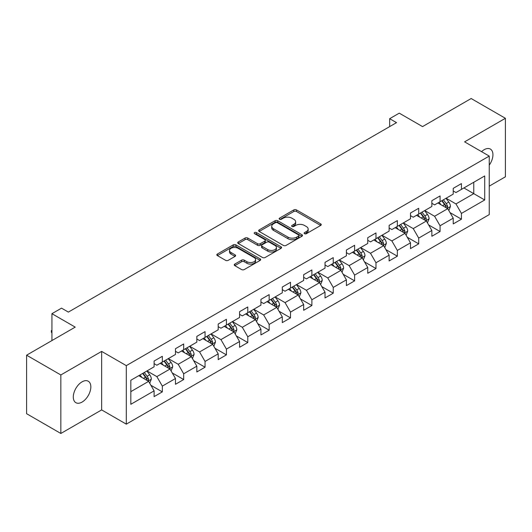 <?xml version="1.0" encoding="UTF-8"?>
<svg xmlns="http://www.w3.org/2000/svg" width="532" height="532" viewBox="0 0 532 532"><rect width="100%" height="100%" fill="white"/><g stroke="black" fill="none" stroke-linecap="round" stroke-linejoin="round"><path stroke-width="0.8" d="M304.523 233.681A1.33 0.771 0 0 0 306.405 233.681L320.69 225.435A1.902 1.097 0 0 0 321.248 224.657A1.902 1.097 0 0 0 320.69 223.886L296.49 209.914A1.902 1.097 0 0 0 293.804 209.914L279.519 218.16A1.33 0.771 0 0 0 279.127 218.705A1.33 0.771 0 0 0 279.519 219.244A1.33 0.771 0 0 0 281.401 219.244L283.25 218.18A6.085 3.511 0 0 1 291.855 218.18L293.87 219.344A6.085 3.511 0 0 1 295.652 221.824A6.085 3.511 0 0 1 293.87 224.311L292.021 225.375A1.33 0.771 0 0 0 291.629 225.92A1.33 0.771 0 0 0 292.021 226.466A1.33 0.771 0 0 0 293.903 226.466L295.752 225.395A6.085 3.511 0 0 1 304.357 225.395L306.372 226.559A6.085 3.511 0 0 1 308.154 229.046A6.085 3.511 0 0 1 306.372 231.526L304.523 232.597A1.33 0.771 0 0 0 304.131 233.142A1.33 0.771 0 0 0 304.523 233.681L304.523 232.597M82.068 402.079A12.396 7.155 120 0 0 90.167 391.16A12.396 7.155 120 0 0 88.265 381.225A12.396 7.155 120 0 0 82.068 381.836A12.396 7.155 120 0 0 73.968 392.762A12.396 7.155 120 0 0 75.87 402.697A12.396 7.155 120 0 0 82.068 402.079M489.241 165.139A12.396 7.155 120 0 0 490.371 149.073A12.396 7.155 120 0 0 484.173 149.685A12.396 7.155 120 0 0 481.56 151.653M234.785 264.085A1.902 1.097 0 0 0 234.233 264.863A1.902 1.097 0 0 0 234.785 265.641L241.575 269.558A1.902 1.097 0 0 0 244.261 269.558L260.128 260.401A1.902 1.097 0 0 0 260.687 259.623A1.902 1.097 0 0 0 260.128 258.851L235.929 244.88A1.902 1.097 0 0 0 233.242 244.88L217.375 254.037A1.902 1.097 0 0 0 216.823 254.815A1.902 1.097 0 0 0 217.375 255.586L225.581 260.321A1.902 1.097 0 0 0 228.268 260.321L235.058 256.404A1.902 1.097 0 0 0 235.61 255.626A1.902 1.097 0 0 0 235.058 254.855L230.988 252.501A5.087 2.939 0 0 1 229.498 250.426A5.087 2.939 0 0 1 232.637 247.713A5.087 2.939 0 0 1 238.183 248.351L254.11 257.548A5.087 2.939 0 0 1 255.599 259.623A5.087 2.939 0 0 1 252.461 262.336A5.087 2.939 0 0 1 246.921 261.704L244.261 260.168A1.902 1.097 0 0 0 241.575 260.168L234.785 264.085L234.785 265.641M489.241 186.14L505.4 176.81L505.4 118.297L471.159 98.526L422.541 126.596L399.259 113.156L389.67 118.689L396.52 122.646L68.369 312.098L61.526 308.148L51.937 313.68L51.937 340.566M60.841 374.96L60.841 433.474L101.652 409.913L101.652 351.399L60.841 374.96L26.6 355.19L75.218 327.12L51.937 313.68M101.652 351.399L126.303 365.63L489.241 156.089L489.241 214.602L126.303 424.144L126.303 365.63M505.4 118.297L464.589 141.858L489.241 156.089M283.383 245.418A1.902 1.097 0 0 0 286.07 245.418L301.937 236.261A1.902 1.097 0 0 0 302.495 235.49A1.902 1.097 0 0 0 301.937 234.712L277.737 220.74A1.902 1.097 0 0 0 275.051 220.74L259.184 229.897A1.902 1.097 0 0 0 258.632 230.675A1.902 1.097 0 0 0 259.184 231.453L283.383 245.418M255.081 233.967A1.33 0.771 0 0 1 256.431 234.16L256.431 232.577L281.029 246.782A1.902 1.097 0 0 1 281.588 247.553A1.902 1.097 0 0 1 281.029 248.331L265.169 257.488A1.902 1.097 0 0 1 262.482 257.488L238.283 243.523L238.283 241.967A1.902 1.097 0 0 0 237.724 242.745A1.902 1.097 0 0 0 238.283 243.523M238.283 241.967L245.072 238.05A1.902 1.097 0 0 1 247.759 238.05L257.574 243.716A1.902 1.097 0 0 0 260.261 243.716L264.763 241.116A1.902 1.097 0 0 0 265.322 240.338A1.902 1.097 0 0 0 264.763 239.56L254.549 233.661A1.33 0.771 0 0 1 254.156 233.122A1.33 0.771 0 0 1 254.981 232.411A1.33 0.771 0 0 1 256.431 232.577M60.841 433.474L26.6 413.703L26.6 355.19M150.889 385.281L162.327 391.885L162.327 386.112L175.474 378.518L175.474 384.29L183.686 379.549L183.686 373.777L196.84 366.182L196.84 371.954L205.053 367.213L205.053 361.441L218.2 353.847L218.2 359.619L226.419 354.877L226.419 349.105L239.566 341.511L239.566 347.283L247.786 342.542L247.786 336.769L260.933 329.175L260.933 334.947L269.152 330.206L269.152 324.434L282.299 316.846L282.299 322.618L290.512 317.87L290.512 312.098L303.666 304.51L303.666 310.282L311.878 305.534L311.878 299.762L325.025 292.174L325.025 297.947L333.245 293.199L333.245 287.426L346.392 279.839L346.392 285.611L354.611 280.863L354.611 275.091L367.758 267.503L367.758 273.275L375.978 268.534L375.978 262.761L389.125 255.167L389.125 260.939L397.344 256.198L397.344 250.426L410.491 242.831L410.491 248.604L418.704 243.862L418.704 238.09L431.858 230.496L431.858 236.268L440.07 231.526L440.07 225.754L453.217 218.16L453.217 223.932L461.437 219.191L461.437 213.418L484.719 199.979L484.719 175.939L473.766 182.263L473.766 193.648L484.719 199.979M162.327 391.885L154.107 396.626L154.107 390.854L130.825 404.293L130.825 380.26L154.107 366.814L154.107 361.042L162.327 356.3L162.327 362.073L175.474 354.478L175.474 348.706L183.686 343.965L183.686 349.737L196.84 342.143L196.84 336.37L205.053 331.629L205.053 337.401L218.2 329.813L218.2 324.041L226.419 319.293L226.419 325.065L239.566 317.478L239.566 311.705L247.786 306.957L247.786 312.73L260.933 305.142L260.933 299.37L269.152 294.622L269.152 300.394L282.299 292.806L282.299 287.034L290.512 282.286L290.512 288.058L303.666 280.47L303.666 274.698L311.878 269.95L311.878 275.722L325.025 268.135L325.025 262.362L333.245 257.621L333.245 263.393L346.392 255.799L346.392 250.027L354.611 245.285L354.611 251.057L367.758 243.463L367.758 237.691L375.978 232.95L375.978 238.722L389.125 231.127L389.125 225.355L397.344 220.614L397.344 226.386L410.491 218.792L410.491 213.019L418.704 208.278L418.704 214.05L431.858 206.463L431.858 200.684L440.07 195.942L440.07 201.714L453.217 194.127L453.217 188.355L461.437 183.607L461.437 189.379L484.719 175.939M160.132 363.336L169.994 369.028L156.847 376.623L146.985 370.93M154.107 363.655L156.847 365.231L162.327 362.073M156.847 376.623L162.327 386.112M169.994 369.028L175.474 378.518M181.498 351L191.36 356.693L178.213 364.287L168.351 358.595M175.474 351.32L178.213 352.902L183.686 349.737M178.213 364.287L183.686 373.777M191.36 356.693L196.84 366.182M202.865 338.665L212.727 344.357L199.573 351.951L189.718 346.259M196.84 338.984L199.573 340.566L205.053 337.401M199.573 351.951L205.053 361.441M212.727 344.357L218.2 353.847M224.231 326.329L234.087 332.021L220.94 339.615L211.078 333.923M218.2 326.648L220.94 328.231L226.419 325.065M220.94 339.615L226.419 349.105M234.087 332.021L239.566 341.511M245.591 313.993L255.453 319.692L242.306 327.28L232.444 321.587M239.566 314.312L242.306 315.895L247.786 312.73M242.306 327.28L247.786 336.769M255.453 319.692L260.933 329.175M266.958 301.664L276.82 307.356L263.673 314.944L253.811 309.252M260.933 301.977L263.673 303.559L269.152 300.394M263.673 314.944L269.152 324.434M276.82 307.356L282.299 316.846M288.324 289.328L298.186 295.021L285.039 302.608L275.177 296.916M282.299 289.641L285.039 291.223L290.512 288.058M285.039 302.608L290.512 312.098M298.186 295.021L303.666 304.51M309.69 276.992L319.552 282.685L306.405 290.273L296.543 284.58M303.666 277.305L306.405 278.888L311.878 275.722M306.405 290.273L311.878 299.762M319.552 282.685L325.025 292.174M331.057 264.657L340.912 270.349L327.765 277.937L317.903 272.244M325.025 264.969L327.765 266.552L333.245 263.393M327.765 277.937L333.245 287.426M340.912 270.349L346.392 279.839M352.417 252.321L362.279 258.013L349.132 265.608L339.27 259.909M346.392 252.64L349.132 254.216L354.611 251.057M349.132 265.608L354.611 275.091M362.279 258.013L367.758 267.503M373.783 239.985L383.645 245.678L370.498 253.272L360.636 247.58M367.758 240.304L370.498 241.88L375.978 238.722M370.498 253.272L375.978 262.761M383.645 245.678L389.125 255.167M395.15 227.649L405.012 233.342L391.865 240.936L382.003 235.244M389.125 227.969L391.865 229.551L397.344 226.386M391.865 240.936L397.344 250.426M405.012 233.342L410.491 242.831M416.516 215.314L426.378 221.006L413.231 228.6L403.369 222.908M410.491 215.633L413.231 217.216L418.704 214.05M413.231 228.6L418.704 238.09M426.378 221.006L431.858 230.496M437.883 202.978L447.745 208.67L434.591 216.265L424.736 210.572M431.858 203.297L434.591 204.88L440.07 201.714M434.591 216.265L440.07 225.754M447.745 208.67L453.217 218.16M463.904 187.956L473.766 193.648L455.957 203.929L446.095 198.237M453.217 190.961L455.957 192.544L461.437 189.379M455.957 203.929L461.437 213.418M101.652 409.913L126.303 424.144M389.67 118.689L389.67 126.596M130.825 391.645L148.627 381.364L138.766 375.672M148.627 381.364L154.107 390.854M449.999 212.587L461.437 219.191M428.639 224.923L440.07 231.526M407.273 237.259L418.704 243.862M385.906 249.594L397.344 256.198M364.54 261.93L375.978 268.534M343.173 274.266L354.611 280.863M321.807 286.595L333.245 293.199M300.447 298.931L311.878 305.534M279.081 311.267L290.512 317.87M257.714 323.602L269.152 330.206M236.348 335.938L247.786 342.542M214.981 348.274L226.419 354.877M193.621 360.61L205.053 367.213M172.255 372.945L183.686 379.549M305.055 233.867L306.372 233.109A6.085 3.511 0 0 0 308.154 230.629L308.154 229.046M295.652 221.824L295.652 223.407A6.085 3.511 0 0 1 293.87 225.894L292.553 226.652M320.663 225.448L296.49 211.497A1.902 1.097 0 0 0 293.804 211.497L280.051 219.437M301.91 236.275L277.737 222.323A1.902 1.097 0 0 0 275.051 222.323L259.21 231.467M298.572 236.028A1.33 0.771 0 0 0 298.964 235.49A1.33 0.771 0 0 0 298.572 234.945L277.332 222.682A1.33 0.771 0 0 0 275.45 222.682L273.501 223.806A6.085 3.511 0 0 0 271.719 226.293A6.085 3.511 0 0 0 273.501 228.773L288.025 237.159A6.085 3.511 0 0 0 296.623 237.159L298.572 236.028L298.572 237.611A1.33 0.771 0 0 0 298.964 237.066L298.964 235.49M271.719 226.293L271.719 227.869A6.085 3.511 0 0 0 273.501 230.356L273.501 228.773M298.572 237.611L296.623 238.735A6.085 3.511 0 0 1 288.025 238.735L273.501 230.356M238.309 243.536L245.072 239.633L245.072 238.05M265.322 240.338L265.322 241.92A1.902 1.097 0 0 1 264.763 242.698L260.261 245.299A1.902 1.097 0 0 1 257.574 245.299L247.759 239.633A1.902 1.097 0 0 0 245.072 239.633M256.431 234.16L281.009 248.344M267.756 249.594A5.087 2.939 0 0 0 273.295 250.233A5.087 2.939 0 0 0 276.44 247.52A5.087 2.939 0 0 0 274.951 245.438L269.338 242.2A1.902 1.097 0 0 0 266.645 242.2L262.143 244.8A1.902 1.097 0 0 0 261.584 245.578A1.902 1.097 0 0 0 262.143 246.356L267.756 249.594L267.756 251.177A5.087 2.939 0 0 0 273.295 251.809A5.087 2.939 0 0 0 276.44 249.096L276.44 247.52M261.584 245.578L261.584 247.161A1.902 1.097 0 0 0 262.143 247.932L262.143 246.356M267.756 251.177L262.143 247.932M255.599 259.623L255.599 261.205A5.087 2.939 0 0 1 252.461 263.919A5.087 2.939 0 0 1 246.921 263.28L244.261 261.751A1.902 1.097 0 0 0 241.575 261.751L234.812 265.654M229.498 250.426L229.498 252.008A5.087 2.939 0 0 0 230.988 254.083L230.988 252.501M235.031 256.417L230.988 254.083M260.128 258.851L260.128 260.401L235.929 246.462A1.902 1.097 0 0 0 233.242 246.462L217.402 255.606L217.375 254.037M448.822 210.546L450.451 206.443A5.134 2.966 -120 0 0 448.815 202.074L445.989 198.296M441.061 204.813L439.139 202.253M446.947 208.218L447.685 206.662A5.134 2.966 -120 0 0 446.215 203.576L443.389 199.799M442.099 200.544L445.237 204.734A2.613 1.51 60 0 1 445.71 205.525L447.685 206.662M441.74 200.75L444.566 204.521A5.134 2.966 60 0 1 446.035 207.613M427.455 222.881L429.085 218.778A5.134 2.966 -120 0 0 427.449 214.409L424.622 210.632M419.695 217.149L417.773 214.589M425.58 220.547L426.318 218.998A5.134 2.966 -120 0 0 424.849 215.912L422.022 212.135M420.732 212.88L423.871 217.063A2.613 1.51 60 0 1 424.343 217.861L426.318 218.998M420.38 213.086L423.206 216.857A5.134 2.966 60 0 1 424.676 219.949M406.096 235.217L407.725 231.114A5.134 2.966 -120 0 0 406.082 226.745L403.256 222.968M398.328 229.485L396.407 226.925M404.214 232.883L404.952 231.334A5.134 2.966 -120 0 0 403.482 228.248L400.656 224.471M399.372 225.216L402.505 229.398A2.613 1.51 60 0 1 402.983 230.196L404.952 231.334M399.013 225.422L401.84 229.192A5.134 2.966 60 0 1 403.309 232.285M384.729 247.553L386.358 243.45A5.134 2.966 -120 0 0 384.716 239.081L381.89 235.304M376.962 241.821L375.047 239.26M382.854 245.219L383.585 243.669A5.134 2.966 -120 0 0 382.116 240.584L379.289 236.807M378.006 237.551L381.138 241.734A2.613 1.51 60 0 1 381.617 242.532L383.585 243.669M377.647 237.757L380.473 241.528A5.134 2.966 60 0 1 381.943 244.614M363.363 259.889L364.992 255.786A5.134 2.966 -120 0 0 363.356 251.41L360.53 247.639M355.602 254.156L353.68 251.596M361.487 257.555L362.219 256.005A5.134 2.966 -120 0 0 360.749 252.913L357.923 249.142M356.639 249.887L359.772 254.07A2.613 1.51 60 0 1 360.25 254.868L362.219 256.005M356.28 250.093L359.107 253.864A5.134 2.966 60 0 1 360.576 256.949M341.996 272.224L343.625 268.121A5.134 2.966 -120 0 0 341.99 263.746L339.163 259.975M334.236 266.492L332.314 263.925M340.121 269.89L340.852 268.341A5.134 2.966 -120 0 0 339.389 265.249L336.557 261.478M335.273 262.223L338.412 266.406A2.613 1.51 60 0 1 338.884 267.197L340.852 268.341M334.914 262.429L337.74 266.2A5.134 2.966 60 0 1 339.21 269.285M320.63 284.56L322.259 280.457A5.134 2.966 -120 0 0 320.623 276.081L317.797 272.311M312.869 278.828L310.947 276.261M318.754 282.226L319.493 280.67A5.134 2.966 -120 0 0 318.023 277.584L315.197 273.814M313.907 274.552L317.045 278.741A2.613 1.51 60 0 1 317.518 279.533L319.493 280.67M313.554 274.758L316.38 278.535A5.134 2.966 60 0 1 317.85 281.621M299.27 296.896L300.899 292.786A5.134 2.966 -120 0 0 299.257 288.417L296.43 284.647M291.503 291.164L289.581 288.597M297.388 294.562L298.126 293.006A5.134 2.966 -120 0 0 296.657 289.92L293.83 286.15M292.54 286.888L295.679 291.077A2.613 1.51 60 0 1 296.151 291.868L298.126 293.006M292.188 287.094L295.014 290.871A5.134 2.966 60 0 1 296.484 293.957M277.904 309.232L279.533 305.122A5.134 2.966 -120 0 0 277.89 300.753L275.064 296.982M270.136 303.499L268.221 300.932M276.028 306.898L276.76 305.341A5.134 2.966 -120 0 0 275.29 302.256L272.464 298.485M271.18 299.223L274.312 303.413A2.613 1.51 60 0 1 274.791 304.204L276.76 305.341M270.821 299.43L273.648 303.207A5.134 2.966 60 0 1 275.117 306.292M256.537 321.561L258.166 317.458A5.134 2.966 -120 0 0 256.53 313.089L253.704 309.318M248.77 315.835L246.855 313.268M254.662 319.233L255.393 317.677A5.134 2.966 -120 0 0 253.924 314.592L251.097 310.814M249.814 311.559L252.946 315.749A2.613 1.51 60 0 1 253.425 316.54L255.393 317.677M249.455 311.765L252.281 315.543A5.134 2.966 60 0 1 253.751 318.628M235.171 333.897L236.8 329.793A5.134 2.966 -120 0 0 235.164 325.424L232.338 321.647M227.41 328.164L225.488 325.604M233.295 331.569L234.027 330.013A5.134 2.966 -120 0 0 232.557 326.927L229.731 323.15M228.447 323.895L231.586 328.084A2.613 1.51 60 0 1 232.058 328.876L234.027 330.013M228.088 324.101L230.915 327.878A5.134 2.966 60 0 1 232.384 330.964M213.804 346.232L215.433 342.129A5.134 2.966 -120 0 0 213.798 337.76L210.971 333.983M206.044 340.5L204.122 337.94M211.929 343.898L212.667 342.349A5.134 2.966 -120 0 0 211.197 339.263L208.371 335.486M207.081 336.231L210.22 340.413A2.613 1.51 60 0 1 210.692 341.212L212.667 342.349M206.722 336.437L209.555 340.207A5.134 2.966 60 0 1 211.018 343.3M192.438 358.568L194.067 354.465A5.134 2.966 -120 0 0 192.431 350.096L189.605 346.319M184.677 352.836L182.755 350.275M190.562 356.234L191.301 354.684A5.134 2.966 -120 0 0 189.831 351.599L187.005 347.822M185.715 348.566L188.853 352.749A2.613 1.51 60 0 1 189.326 353.547L191.301 354.684M185.362 348.773L188.188 352.543A5.134 2.966 60 0 1 189.658 355.635M171.078 370.904L172.707 366.801A5.134 2.966 -120 0 0 171.065 362.432L168.238 358.654M163.311 365.171L161.389 362.611M169.196 368.57L169.934 367.02A5.134 2.966 -120 0 0 168.464 363.935L165.638 360.157M164.355 360.902L167.487 365.085A2.613 1.51 60 0 1 167.966 365.883L169.934 367.02M163.996 361.108L166.822 364.879A5.134 2.966 60 0 1 168.292 367.964M149.711 383.239L151.341 379.136A5.134 2.966 -120 0 0 149.705 374.767L146.872 370.99M141.944 377.507L140.029 374.947M147.836 380.905L148.568 379.356A5.134 2.966 -120 0 0 147.098 376.264L144.272 372.493M142.988 373.238L146.12 377.421A2.613 1.51 60 0 1 146.599 378.219L148.568 379.356M142.629 373.444L145.455 377.215A5.134 2.966 60 0 1 146.925 380.3M51.937 333.092L51.365 332.168L51.365 330.585L51.937 330.252M51.937 330.917L51.365 330.585M306.372 233.109L306.372 231.526M292.021 226.466L292.021 225.375M293.87 225.894L293.87 224.311M279.519 219.244L279.519 218.16M293.804 211.497L293.804 209.914M296.49 211.497L296.49 209.914M320.69 225.435L320.69 223.886M259.184 231.453L259.184 229.897M275.051 222.323L275.051 220.74M277.737 222.323L277.737 220.74M301.937 236.261L301.937 234.712M288.025 238.735L288.025 237.159M296.623 238.735L296.623 237.159M247.759 239.633L247.759 238.05M257.574 245.299L257.574 243.716M260.261 245.299L260.261 243.716M264.763 242.698L264.763 241.116M281.029 248.331L281.029 246.782M241.575 261.751L241.575 260.168M244.261 261.751L244.261 260.168M246.921 263.28L246.921 261.704M235.058 256.404L235.058 254.855M233.242 246.462L233.242 244.88M235.929 246.462L235.929 244.88M447.232 208.378L450.418 206.542M446.215 203.576L448.815 202.074M442.564 205.685L444.566 204.521M425.873 220.714L429.051 218.878M424.849 215.912L427.449 214.409M421.198 218.02L423.206 216.857M404.506 233.049L407.692 231.214M403.482 228.248L406.082 226.745M399.831 230.356L401.84 229.192M383.14 245.385L386.325 243.55M382.116 240.584L384.716 239.081M378.465 242.685L380.473 241.528M361.773 257.721L364.959 255.885M360.749 252.913L363.356 251.41M357.098 255.021L359.107 253.864M340.407 270.057L343.592 268.221M339.389 265.249L341.99 263.746M335.739 267.357L337.74 266.2M319.04 282.392L322.226 280.55M318.023 277.584L320.623 276.081M314.372 279.692L316.38 278.535M297.681 294.728L300.859 292.886M296.657 289.92L299.257 288.417M293.006 292.028L295.014 290.871M276.314 307.064L279.5 305.222M275.29 302.256L277.89 300.753M271.639 304.364L273.648 303.207M254.948 319.4L258.133 317.557M253.924 314.592L256.53 313.089M250.273 316.7L252.281 315.543M233.581 331.735L236.767 329.893M232.557 326.927L235.164 325.424M228.906 329.035L230.915 327.878M212.215 344.064L215.4 342.229M211.197 339.263L213.798 337.76M207.547 341.371L209.555 340.207M190.855 356.4L194.034 354.565M189.831 351.599L192.431 350.096M186.18 353.707L188.188 352.543M169.489 368.736L172.674 366.9M168.464 363.935L171.065 362.432M164.814 366.036L166.822 364.879M148.122 381.072L151.307 379.236M147.098 376.264L149.705 374.767M143.447 378.372L145.455 377.215"/></g></svg>
